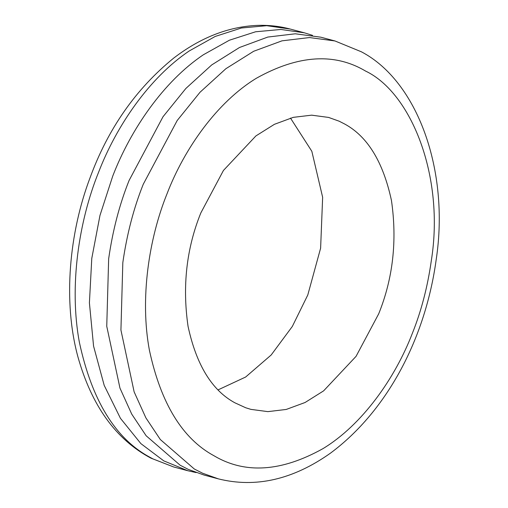 <?xml version="1.0" encoding="UTF-8"?>
<svg xmlns="http://www.w3.org/2000/svg" width="508" height="508" viewBox="0 0 508 508"><rect width="100%" height="100%" fill="white"/><g stroke="black" fill="none" stroke-linecap="round" stroke-linejoin="round"><path stroke-width="0.76" d="M196.113 472.573L187.852 470.745L163.766 460.87L140.868 443.605L120.453 418.332L104.197 385.375L93.567 346.113L89.408 302.851L91.783 258.382L99.974 215.417L112.732 176.105C130.696 129.457 163.563 81.521 203.422 54.737L229.406 40.215L255.594 31.775L280.899 29.464L304.419 32.83L312.509 35.357M108.655 258.813C112.725 230.422 119.539 204.305 129.096 180.461L163.024 116.726L185.852 88.475L211.715 64.929L239.49 47.498L267.805 37.059L295.294 33.788L320.777 37.186L334.956 40.958L309.474 37.56L281.991 40.837L253.67 51.27L225.895 68.701L200.031 92.246L177.203 120.498L143.269 184.233C133.718 208.077 126.905 234.194 122.828 262.585L120.929 330.041L134.137 391.871L145.885 417.862L160.325 439.534L194.304 468.998L202.603 473.227L218.376 478.873L204.197 475.094L188.424 469.455L180.13 465.22L146.145 435.762L131.712 414.084L119.958 388.099L106.75 326.263L108.655 258.813M200.825 212.947L223.444 170.453L255.905 135.922L274.422 124.308L293.3 117.348L311.626 115.164L328.613 117.431L339.128 121.19L344.659 124.009C367.544 136.411 383.146 161.912 391.458 200.514C397.262 240.671 393.001 278.454 378.682 313.855L356.064 356.343L323.602 390.874L305.086 402.495L286.207 409.454L267.881 411.632L250.895 409.372L245.726 407.765L234.848 402.787C211.963 390.392 196.361 364.89 188.043 326.288C182.245 286.125 186.506 248.349 200.825 212.947M290.481 118.085L311.829 151.276L322.644 197.282L320.618 248.171L307.791 294.983L292.322 326.454L271.177 354.99L245.637 377.031L218.135 389.846M98.558 172.333C116.516 125.679 149.384 77.749 189.243 50.959L215.227 36.436L241.414 28.004L266.719 25.692L290.239 29.058C279.597 26.206 268.529 24.987 257.029 25.4C228.194 26.74 200.438 37.63 173.755 58.058C135.877 88.856 107.969 128.778 90.03 177.838C69.266 232.601 62.827 301.047 77.838 356.565C91.561 405.682 115.926 439.541 150.927 458.14L173.66 466.966L152.971 458.927L149.593 457.092C115.265 438.493 91.865 400.247 79.388 342.341C68.955 286.423 78.816 221.12 98.558 172.333M431.33 260.579C427.596 286.829 421.31 310.979 412.477 333.026C395.103 378.352 362.172 424.898 322.955 448.647C281.369 471.818 245.046 474.186 213.982 455.752C182.404 438.645 160.871 403.454 149.396 350.183C139.795 298.736 148.869 238.658 167.03 193.777C184.404 148.444 217.335 101.898 256.553 78.149C298.139 54.985 334.461 52.616 365.525 71.044C411.055 92.627 444.817 176.13 431.33 260.579M187.839 470.745L173.66 466.966M304.419 32.83L290.239 29.058M334.956 40.958L361.379 51.797C417.633 81.223 449.688 170.669 436.207 259.512C425.653 337.083 388.036 410.394 330.492 453.136C293.078 479.609 255.708 488.188 218.376 478.873"/></g></svg>
